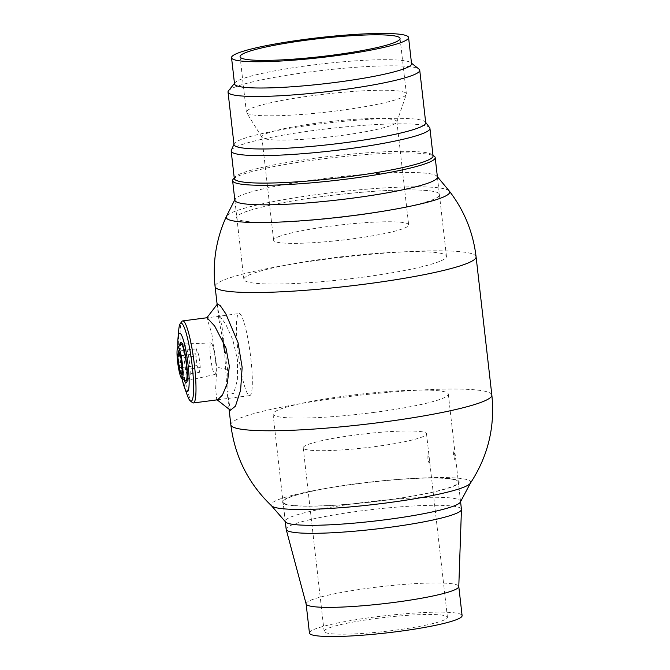 <?xml version="1.0" encoding="UTF-8"?>
<svg xmlns="http://www.w3.org/2000/svg" width="670" height="670" viewBox="0 0 670 670"><rect width="100%" height="100%" fill="white"/><g stroke="black" fill="none" stroke-linecap="round" stroke-linejoin="round"><path stroke-width="0.5" stroke-dasharray="3.35 2.51" d="M470.348 483.246A100.458 11.273 -6.5 0 0 419.135 478.145A100.458 11.273 -6.5 0 0 355.175 484.067A100.458 11.273 -6.5 0 0 320.377 489.393A100.458 11.273 -6.5 0 0 271.626 505.883M384.614 500.415A89.085 9.991 -6.5 0 0 457.895 483.966A89.085 9.991 -6.5 0 0 413.499 478.422A89.085 9.991 -6.5 0 0 356.783 483.673A89.085 9.991 -6.5 0 0 325.93 488.397A89.085 9.991 -6.5 0 0 287.363 504.812A89.085 9.991 -6.5 0 0 384.614 500.415A89.085 9.991 -6.5 0 0 457.895 483.966A89.085 9.991 -6.5 0 0 413.499 478.422A89.085 9.991 -6.5 0 0 356.783 483.673A89.085 9.991 -6.5 0 0 325.93 488.397A89.085 9.991 -6.5 0 0 287.363 504.812A89.085 9.991 -6.5 0 0 384.614 500.415M222.876 340.134L218.78 318.92L220.12 316.5L225.681 324.129L232.825 339.874L237.548 360.2L237.389 379.949L233.621 393.809L227.046 391.498L224.626 352.445M449.369 191.126A112.493 12.621 -6.5 0 0 320.394 194.116A112.493 12.621 -6.5 0 0 226.351 216.536M322.161 196.544A102.234 11.474 -6.5 0 0 239.692 214.367A102.234 11.474 -6.5 0 0 276.032 222.264A102.234 11.474 -6.5 0 0 354.087 215.748A102.234 11.474 -6.5 0 0 402.251 207.884A102.234 11.474 -6.5 0 0 430.86 191A102.234 11.474 -6.5 0 0 322.161 196.544M178.756 329.782A39.346 5.653 -97.4 0 0 179.929 358.492A39.346 5.653 -97.4 0 0 187.324 395.392M192.499 402.628A41.364 5.938 82.6 0 1 181.595 358.048A41.364 5.938 82.6 0 1 181.905 321.458M237.925 350.695A41.364 5.938 -97.4 0 0 249.743 395.593A41.364 5.938 -97.4 0 0 250.848 358.467A41.364 5.938 -97.4 0 0 239.031 313.56A41.364 5.938 -97.4 0 0 237.925 350.695M177.902 347.437A29.547 4.246 -97.4 0 0 178.882 359.748A29.547 4.246 -97.4 0 0 181.964 378.55M184.233 380.016A20.452 2.94 82.6 0 1 180.305 360.602A20.452 2.94 82.6 0 1 179.719 345.435M189.618 363.659A16.909 2.429 -97.4 0 0 185.163 345.435A16.909 2.429 -97.4 0 0 184.334 360.485A16.909 2.429 -97.4 0 0 189.493 378.617A16.909 2.429 -97.4 0 0 189.618 363.659M217.49 303.937L218.278 311.039L221.963 326.332L227.607 369.472L228.068 396.548L230.421 410.266M217.7 399.781L216.745 399.521L215.673 388.91L216.795 367.21L211.795 333.501L206.829 317.84L239.031 313.56M429.252 459.285C428.314 453.339 427.854 453.062 427.87 458.456C429.143 464.352 429.604 464.628 429.252 459.285M376.079 618.502A62.05 6.96 173.5 0 1 447.426 617.313A62.05 6.96 173.5 0 1 395.459 630.16A62.05 6.96 173.5 0 1 324.121 631.358A62.05 6.96 173.5 0 1 376.079 618.502M355.175 435.006A62.05 6.96 173.5 0 1 426.514 433.808A62.05 6.96 173.5 0 1 374.555 446.664A62.05 6.96 173.5 0 1 303.209 447.861A62.05 6.96 173.5 0 1 355.175 435.006M306.14 603.997A76.824 8.618 173.5 0 1 306.115 603.854A76.824 8.618 173.5 0 1 370.451 587.942A76.824 8.618 173.5 0 1 458.782 586.459A76.824 8.618 173.5 0 1 458.782 586.61M309.44 633.033A76.824 8.618 173.5 0 1 373.776 617.12A76.824 8.618 173.5 0 1 462.099 615.638M286.174 529.292A88.206 9.899 173.5 0 1 360.033 511.026A88.206 9.899 173.5 0 1 461.437 509.326M374.446 412.36A88.206 9.899 173.5 0 1 273.042 414.06A88.206 9.899 173.5 0 1 346.901 395.794A88.206 9.899 173.5 0 1 448.314 394.094A88.206 9.899 173.5 0 1 374.446 412.36M453.573 455.097C453.515 449.712 453.975 449.989 454.955 455.927C455.257 461.278 454.796 461.002 453.573 455.097M228.503 90.785A96.472 10.821 173.5 0 1 234.601 87.226A96.472 10.821 173.5 0 1 335.678 69.01A96.472 10.821 173.5 0 1 418.984 69.085M234.014 144.578A96.472 10.821 173.5 0 1 234.132 143.857A96.472 10.821 173.5 0 1 240.58 139.737A96.472 10.821 173.5 0 1 343.936 121.303A96.472 10.821 173.5 0 1 425.442 122.057A96.472 10.821 173.5 0 1 425.718 122.736M231.309 150.298A100.023 11.223 173.5 0 1 237.992 146.027A100.023 11.223 173.5 0 1 345.151 126.906A100.023 11.223 173.5 0 1 429.637 127.694M234.307 178.53A100.023 11.223 173.5 0 1 234.802 177.198A100.023 11.223 173.5 0 1 241.125 173.505A100.023 11.223 173.5 0 1 345.921 154.628A100.023 11.223 173.5 0 1 432.284 154.703A100.023 11.223 173.5 0 1 433.063 155.884M233.118 179.292A101.941 11.44 173.5 0 1 239.559 175.523A101.941 11.44 173.5 0 1 346.373 156.278A101.941 11.44 173.5 0 1 434.394 156.353M439.495 261.434A101.941 11.44 173.5 0 1 327.027 281.216A101.941 11.44 173.5 0 1 243.872 279.398A101.941 11.44 173.5 0 1 250.815 274.273A101.941 11.44 173.5 0 1 363.282 254.491A101.941 11.44 173.5 0 1 446.446 256.317A101.941 11.44 173.5 0 1 439.495 261.434M234.534 83.943A89.085 9.991 173.5 0 1 234.977 82.753A89.085 9.991 173.5 0 1 240.605 79.462A89.085 9.991 173.5 0 1 333.945 62.645A89.085 9.991 173.5 0 1 410.878 62.712A89.085 9.991 173.5 0 1 411.564 63.767M251.861 108.096A80.517 9.037 173.5 0 1 340.695 92.468A80.517 9.037 173.5 0 1 406.38 93.909A80.517 9.037 173.5 0 1 406.322 94.403A80.517 9.037 173.5 0 1 400.894 97.954A80.517 9.037 173.5 0 1 314.163 113.389A80.517 9.037 173.5 0 1 246.543 112.61A80.517 9.037 173.5 0 1 246.376 112.141A80.517 9.037 173.5 0 1 251.861 108.096M266.476 133.564A67.963 7.621 173.5 0 1 341.457 120.374A67.963 7.621 173.5 0 1 396.891 121.588A67.963 7.621 173.5 0 1 396.841 122.007A67.963 7.621 173.5 0 1 392.26 125.005A67.963 7.621 173.5 0 1 319.054 138.028A67.963 7.621 173.5 0 1 261.987 137.367A67.963 7.621 173.5 0 1 261.844 136.973A67.963 7.621 173.5 0 1 266.476 133.564M278.243 236.837A67.963 7.621 173.5 0 1 353.224 223.646A67.963 7.621 173.5 0 1 408.658 224.86A67.963 7.621 173.5 0 1 404.027 228.277A67.963 7.621 173.5 0 1 329.045 241.468A67.963 7.621 173.5 0 1 273.611 240.254A67.963 7.621 173.5 0 1 278.243 236.837M185.548 380.87A18.593 2.672 82.6 0 1 180.582 360.787A18.593 2.672 82.6 0 1 180.774 344.271M210.539 357.185A15.862 2.278 -97.4 0 0 215.103 374.404A15.862 2.278 -97.4 0 0 215.497 360.167A15.862 2.278 -97.4 0 0 210.991 342.94A15.862 2.278 -97.4 0 0 210.539 357.185M199.342 372.428L200.28 367.503L198.94 355.711L196.653 348.844L195.707 353.768L197.055 365.56L199.342 372.428L181.654 374.731L182.592 369.807L181.252 358.023L178.882 351.591M200.28 367.503L182.366 370.041M198.94 355.711L180.984 357.914M196.653 348.844L178.639 350.854M195.707 353.768L180.28 355.778M197.055 365.56L182.081 367.512M181.536 374.388L181.403 375.108M438.448 193.044A102.234 11.474 -6.5 0 0 322.161 196.544A102.234 11.474 -6.5 0 0 237.8 219.241A102.234 11.474 -6.5 0 0 276.032 222.264A102.234 11.474 -6.5 0 0 402.251 207.884A102.234 11.474 -6.5 0 0 438.448 193.044M449.319 191.067A112.493 12.621 -6.5 0 0 448.347 190.272A112.493 12.621 -6.5 0 0 332.529 192.608A112.493 12.621 -6.5 0 0 226.385 216.469M437.368 176.687L437.049 176.302A101.941 11.44 -6.5 0 0 436.17 175.582A101.941 11.44 -6.5 0 0 331.206 177.701A101.941 11.44 -6.5 0 0 235.019 199.317L234.793 199.761M384.471 500.331A88.206 9.899 -6.5 0 0 458.33 482.057A88.206 9.899 -6.5 0 0 356.926 483.757A88.206 9.899 -6.5 0 0 283.067 502.031A88.206 9.899 -6.5 0 0 384.471 500.331M460.357 502.098A88.206 9.899 -6.5 0 0 460.524 501.311A88.206 9.899 -6.5 0 0 359.12 503.011A88.206 9.899 -6.5 0 0 285.261 521.285A88.206 9.899 -6.5 0 0 285.604 522.005M470.424 483.129L470.482 483.02A100.458 11.273 -6.5 0 0 419.135 478.145A100.458 11.273 -6.5 0 0 355.175 484.067A100.458 11.273 -6.5 0 0 320.377 489.393A100.458 11.273 -6.5 0 0 271.442 505.699L271.526 505.791M230.84 424.78A131.345 14.74 173.5 0 1 340.829 397.578A131.345 14.74 173.5 0 1 491.839 395.049M476.085 256.794A131.345 14.74 -6.5 0 0 325.076 259.323A131.345 14.74 -6.5 0 0 215.087 286.534M227.607 369.472L216.795 367.21M413.499 478.422L419.135 478.145L413.499 478.422M229.065 409.203L227.046 391.498M218.78 318.92L217.13 304.406M276.032 222.264L269.642 222.423L276.032 222.264M402.251 207.884L408.516 206.603L402.251 207.884M325.93 488.397L320.377 489.393L325.93 488.397M249.743 395.593L217.733 399.781M185.163 345.435L181.302 342.404M189.493 378.617L186.536 382.536M217.164 399.848L216.745 399.521M426.514 433.808L447.426 617.313M273.042 414.06L285.303 521.662M448.314 394.094L460.566 501.688M303.209 447.861L324.121 631.358M234.802 177.198L234.24 177.902M234.843 200.179L243.872 279.398M234.977 82.753L234.475 83.373M400.065 38.483L406.38 93.909M396.841 122.007L406.322 94.403M396.891 121.588L408.658 224.86M261.844 136.973L273.611 240.254M261.987 137.367L246.543 112.61M240.061 56.715L246.376 112.141M410.878 62.712L411.506 63.206M437.418 177.098L446.446 256.317M432.284 154.703L432.996 155.256M215.103 374.404L187.139 380.686M210.991 342.94L182.357 344.045M460.524 501.311L458.33 482.057M285.261 521.285L283.067 502.031"/><path stroke-width="1" d="M271.442 505.699A100.458 11.273 -6.5 0 0 386.548 502.935A100.458 11.273 -6.5 0 0 470.348 483.246C487.969 456.396 495.13 426.991 491.839 395.049A131.345 14.74 173.5 0 1 381.85 422.251A131.345 14.74 173.5 0 1 230.84 424.78C234.818 456.655 248.419 483.69 271.626 505.883A100.458 11.273 -6.5 0 0 386.548 502.935A100.458 11.273 -6.5 0 0 470.482 483.02M224.626 352.445L222.876 340.134M215.087 286.534C212.44 262.171 216.192 238.838 226.351 216.536A112.493 12.621 -6.5 0 0 269.642 222.423A112.493 12.621 -6.5 0 0 355.527 215.254A112.493 12.621 -6.5 0 0 408.516 206.603A112.493 12.621 -6.5 0 0 449.369 191.126C464.285 210.573 473.188 232.465 476.085 256.794A131.345 14.74 -6.5 0 1 366.096 284.005A131.345 14.74 -6.5 0 1 215.087 286.534L217.13 304.406M181.964 378.55A29.547 4.246 -97.4 0 0 184.434 387.453L187.324 395.392A39.346 5.653 -97.4 0 0 190.305 400.903A39.346 5.653 -97.4 0 0 192.215 365.887A39.346 5.653 -97.4 0 0 180.222 323.694A39.346 5.653 -97.4 0 0 178.756 329.782L178.002 338.191A29.547 4.246 -97.4 0 0 177.902 347.437M180.222 323.694L181.905 321.458A41.364 5.938 82.6 0 1 182.701 320.913A41.364 5.938 82.6 0 1 194.518 365.82A41.364 5.938 82.6 0 1 193.412 402.955A41.364 5.938 82.6 0 1 192.499 402.628L190.305 400.903M184.434 387.453A29.547 4.246 -97.4 0 0 188.111 365.301A29.547 4.246 -97.4 0 0 182.466 337.353A29.547 4.246 -97.4 0 0 178.002 338.191M179.719 345.435A20.452 2.94 82.6 0 1 181.302 342.404A20.452 2.94 82.6 0 1 186.687 364.447A20.452 2.94 82.6 0 1 186.536 382.536A20.452 2.94 82.6 0 1 184.233 380.016M216.745 399.521L230.421 410.266L235.472 406.112L240.614 390.183L242.146 367.344L238.043 342.672L225.832 313.828L220.346 305.746L217.49 303.937L206.829 317.84M182.701 320.913L207.005 317.739L214.693 326.064L225.974 347.939L229.333 366.23L227.398 383.114L222.432 395.074L217.7 399.781M460.566 501.688L461.437 509.326A88.206 9.899 173.5 0 1 461.446 509.493L458.782 586.61A76.824 8.618 173.5 0 1 394.446 602.38A76.824 8.618 173.5 0 1 306.14 603.997L286.199 529.459A88.206 9.899 173.5 0 1 286.174 529.292L285.303 521.662M458.791 586.535L462.099 615.638A76.824 8.618 173.5 0 1 397.771 631.55A76.824 8.618 173.5 0 1 309.44 633.033L306.123 603.93M461.446 509.493A88.206 9.899 173.5 0 1 387.578 527.6A88.206 9.899 173.5 0 1 286.199 529.459M411.506 63.206L418.984 69.085A96.472 10.821 173.5 0 1 419.738 70.224A96.472 10.821 173.5 0 1 413.164 75.073A96.472 10.821 173.5 0 1 306.726 93.792A96.472 10.821 173.5 0 1 228.026 92.066A96.472 10.821 173.5 0 1 228.503 90.785L234.475 83.373M419.738 70.224L425.718 122.736A96.472 10.821 173.5 0 1 419.152 127.585A96.472 10.821 173.5 0 1 312.706 146.303A96.472 10.821 173.5 0 1 234.014 144.578L228.026 92.066M425.685 122.384L429.637 127.694A100.023 11.223 173.5 0 1 429.939 128.397A100.023 11.223 173.5 0 1 423.122 133.422A100.023 11.223 173.5 0 1 312.764 152.835A100.023 11.223 173.5 0 1 231.175 151.043A100.023 11.223 173.5 0 1 231.309 150.298L233.972 144.226M429.939 128.397L433.063 155.884A100.023 11.223 173.5 0 1 426.254 160.909A100.023 11.223 173.5 0 1 315.897 180.322A100.023 11.223 173.5 0 1 234.307 178.53L231.175 151.043M432.996 155.256L434.394 156.353A101.941 11.44 173.5 0 1 435.19 157.567A101.941 11.44 173.5 0 1 428.247 162.684A101.941 11.44 173.5 0 1 315.771 182.466A101.941 11.44 173.5 0 1 232.616 180.649A101.941 11.44 173.5 0 1 233.118 179.292L234.24 177.902M408.574 37.512L411.564 63.767A89.085 9.991 173.5 0 1 405.501 68.24A89.085 9.991 173.5 0 1 307.212 85.534A89.085 9.991 173.5 0 1 234.534 83.943L231.544 57.687A89.085 9.991 173.5 0 1 237.616 53.206A89.085 9.991 173.5 0 1 335.904 35.92A89.085 9.991 173.5 0 1 408.574 37.512A89.085 9.991 173.5 0 1 402.511 41.984A89.085 9.991 173.5 0 1 304.214 59.278A89.085 9.991 173.5 0 1 231.544 57.687M245.547 52.67A80.517 9.037 173.5 0 1 334.38 37.043A80.517 9.037 173.5 0 1 400.065 38.483A80.517 9.037 173.5 0 1 394.58 42.528A80.517 9.037 173.5 0 1 305.738 58.156A80.517 9.037 173.5 0 1 240.061 56.715A80.517 9.037 173.5 0 1 245.547 52.67M177.575 361.515A15.645 2.245 -97.4 0 0 181.763 378.416A15.645 2.245 -97.4 0 0 182.458 364.455A15.645 2.245 -97.4 0 0 177.734 347.613A15.645 2.245 -97.4 0 0 177.575 361.515M177.734 347.613L180.774 344.271A18.593 2.672 82.6 0 1 181.109 344.095A18.593 2.672 82.6 0 1 186.386 364.279A18.593 2.672 82.6 0 1 185.925 380.954A18.593 2.672 82.6 0 1 185.548 380.87L181.763 378.416M179.049 368.048L177.667 355.921L178.639 350.854L180.984 357.914L182.366 370.041L181.403 375.108L179.049 368.048L181.536 374.388M177.667 355.921L179.367 367.864L182.081 367.512M178.882 351.591L178.019 356.08L180.28 355.778M234.793 199.761L226.385 216.469A112.493 12.621 -6.5 0 0 227.574 219.098A112.493 12.621 -6.5 0 0 269.642 222.423A112.493 12.621 -6.5 0 0 408.516 206.603A112.493 12.621 -6.5 0 0 449.319 191.067L437.368 176.687M235.019 199.317A101.941 11.44 -6.5 0 0 236.091 201.704A101.941 11.44 -6.5 0 0 348.459 198.68A101.941 11.44 -6.5 0 0 437.049 176.302M271.526 505.791L285.604 522.005A88.206 9.899 -6.5 0 0 386.665 519.585A88.206 9.899 -6.5 0 0 460.357 502.098L470.424 483.129M230.84 424.78L229.065 409.203M491.839 395.049L476.085 256.794M217.733 399.781L193.412 402.955M232.616 180.649L234.843 200.179M435.19 157.567L437.418 177.098M187.139 380.686L185.925 380.954M182.357 344.045L181.109 344.095"/></g></svg>
